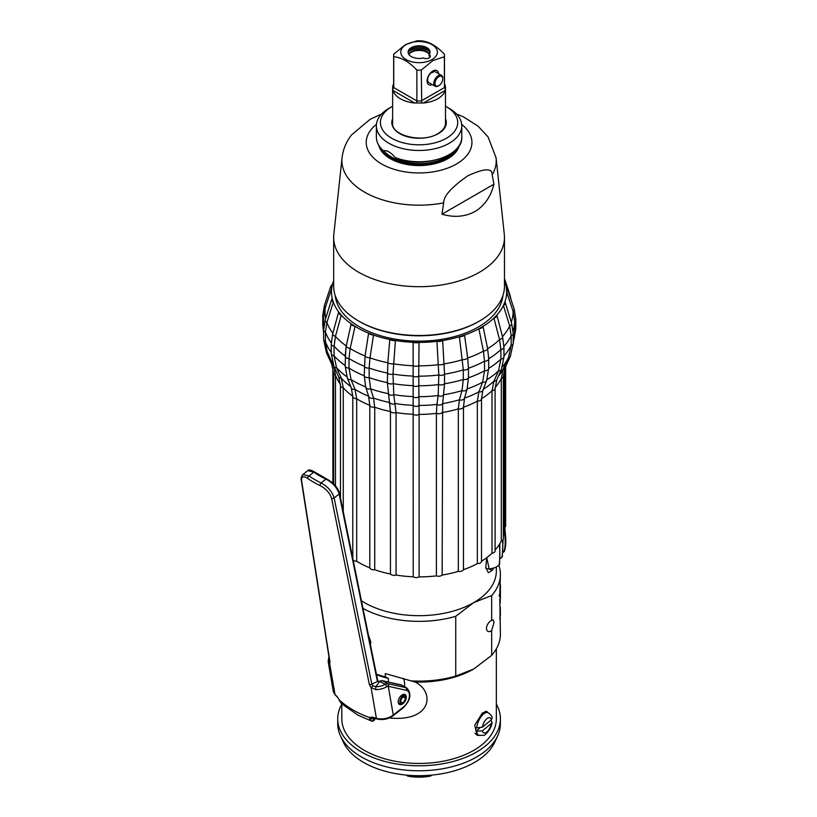<?xml version="1.0" encoding="UTF-8"?>
<svg xmlns="http://www.w3.org/2000/svg" width="817" height="817" viewBox="0 0 817 817"><rect width="100%" height="100%" fill="white"/><g stroke="black" fill="none" stroke-linecap="round" stroke-linejoin="round"><path stroke-width="1.23" d="M502.945 295.448A84.028 48.509 180 0 1 478.486 326.923A84.028 48.509 180 0 1 389.188 337.962A84.028 48.509 180 0 1 335.184 295.448M493.917 318.089A87.572 50.562 0 0 1 483.041 326.371A4.065 1.665 -11.6 0 1 478.874 328.791L483.45 351.126L484.522 361.196A4.065 2.349 0 0 0 488.699 358.847A4.065 2.349 0 0 0 488.699 358.786L487.616 348.716L483.041 326.371L478.874 328.781A87.572 50.562 180 0 1 464.536 335.052L459.399 336.727A87.572 50.562 180 0 1 442.661 340.536L436.921 341.343A87.572 50.562 180 0 1 419.029 342.405L413.136 342.292A87.572 50.562 180 0 1 395.408 340.526L389.78 339.494A87.572 50.562 180 0 1 373.532 335.031L368.6 333.162A87.572 50.562 180 0 1 355.038 326.33L351.157 323.777A87.572 50.562 180 0 1 341.292 315.086L338.759 312.012A87.572 50.562 180 0 1 333.316 302.106M332.846 333.213A94.037 54.29 0 0 1 326.943 322.439A4.065 2.124 17.4 0 1 325.227 319.886L323.634 330.088A4.065 2.349 0 0 0 325.442 332.039L326.943 322.449L333.316 302.116L332.315 298.756A87.572 50.562 180 0 1 331.702 288.37L332.305 284.98A87.572 50.562 180 0 1 333.081 282.263A87.572 50.562 180 0 1 333.673 280.639M459.399 336.727L463.31 369.897A4.065 2.349 0 0 0 468.458 368.232L467.702 358.02A94.037 54.29 0 0 0 483.45 351.116A4.065 1.665 -11.6 0 0 487.616 348.726A94.037 54.29 0 0 0 499.555 339.627L493.917 318.099L496.807 315.127A87.572 50.562 0 0 0 503.405 305.456A4.065 2.063 -17 0 0 505.366 302.852A4.065 2.063 -17 0 0 504.804 302.157A87.572 50.562 0 0 0 506.642 291.822A4.065 2.298 -18.3 0 0 507.704 289.494A4.065 2.298 -18.3 0 0 506.448 288.421A87.572 50.562 0 0 0 505.059 282.263A87.572 50.562 0 0 0 504.467 280.639M323.889 325.963A95.569 55.178 0 0 1 323.501 320.999L323.971 313.391L325.268 307.692L331.702 288.37M350.156 348.502A4.065 1.705 12.4 0 1 346.285 345.938L345.142 355.957A4.065 2.349 0 0 0 345.121 356.171A4.065 2.349 0 0 0 349.012 358.52L350.156 348.491L355.038 326.34A4.065 1.705 12.4 0 1 351.157 323.777L346.285 345.928A94.037 54.29 0 0 1 335.45 336.39A4.065 1.9 15.3 0 1 332.703 333.704L331.273 343.988A4.065 2.349 0 0 0 334.071 346.214L335.45 336.39L341.292 315.086A4.065 1.9 15.3 0 1 338.544 312.4A4.065 1.9 15.3 0 1 338.759 312.012M355.017 389.372L351.044 379.568L349.012 368.11L349.012 358.52A95.569 55.178 0 0 0 364.219 366.179A4.065 2.349 0 0 0 369.151 368.038L369.978 357.856L373.532 335.031A4.065 1.552 8.8 0 1 368.6 333.173L365.056 355.987L364.219 375.759L365.699 386.952L368.579 396.204L369.795 405.365L369.795 567.856A85.397 49.306 180 0 1 356.682 561.248A4.065 2.349 0 0 1 352.903 559.482M395.397 340.536A4.065 1.45 4.8 0 1 389.78 339.504L387.82 362.758L387.36 382.632L390.434 411.543L390.434 574.034A85.397 49.306 180 0 1 374.727 569.725A4.065 2.349 0 0 1 369.795 567.856M340.454 497.962L340.454 385.563A4.065 2.349 0 0 0 343.263 387.799A85.397 49.306 180 0 0 352.781 396.184A4.065 2.349 0 0 0 352.781 396.419A4.065 2.349 0 0 0 356.682 398.767A85.397 49.306 180 0 0 369.795 405.365A4.065 2.349 0 0 0 374.727 407.234L373.512 398.073L370.622 388.81L369.151 377.628L369.151 368.038A95.569 55.178 0 0 0 387.36 373.042A4.065 2.349 0 0 0 392.987 374.074L395.408 340.526M413.136 342.292L413.208 576.771A85.397 49.306 180 0 1 396.061 575.066A4.065 2.349 0 0 1 390.434 574.034M374.727 569.725L374.727 407.234A85.397 49.306 180 0 0 390.434 411.543A4.065 2.349 0 0 0 396.061 412.575L393.794 394.662L392.987 374.074A95.569 55.178 0 0 0 412.861 376.055A4.065 2.349 0 0 0 418.753 376.167L419.029 342.405A4.065 1.409 0.5 0 1 413.136 342.303M396.061 575.066L396.061 412.575A85.397 49.306 180 0 0 413.208 414.28A4.065 2.349 0 0 0 419.111 414.403L418.753 376.167A95.569 55.178 0 0 0 438.821 374.983A4.065 2.349 0 0 0 444.55 374.176L442.661 340.536A4.065 1.43 -3.8 0 1 436.921 341.353L438.821 374.983L438.178 395.54L436.932 404.384A4.065 3.309 8 0 0 442.661 403.578L444.55 383.755A95.569 55.178 0 0 0 463.31 379.486L461.993 390.618L459.409 399.768L458.327 408.878L458.327 571.369A85.397 49.306 180 0 1 442.14 575.056A4.065 2.349 0 0 1 436.411 575.862A85.397 49.306 180 0 1 419.111 576.884A4.065 2.349 0 0 1 413.208 576.771M418.804 365.832A94.037 54.29 0 0 0 438.463 364.668A4.065 1.43 -3.8 0 0 444.182 363.871A94.037 54.29 0 0 0 462.565 359.674A4.065 1.522 -7.9 0 0 467.702 358.02L464.536 335.062A4.065 1.522 -7.9 0 1 459.399 336.737M332.315 298.756A4.065 2.124 17.4 0 0 331.6 299.553A4.065 2.124 17.4 0 0 333.316 302.116M332.305 284.99A4.065 2.359 18.4 0 0 330.834 286.154A4.065 2.359 18.4 0 0 331.702 288.381M493.917 318.099A4.065 1.848 -14.7 0 0 496.94 315.413A4.065 1.848 -14.7 0 0 496.807 315.137M504.804 302.157L503.405 305.466L509.696 326.054L511.176 335.705L511.176 345.295L508.552 357.417A92.862 53.616 0 0 1 502.465 366.659M506.438 288.421L506.642 291.822L513.107 311.4L514.628 320.815A4.065 2.349 0 0 0 515.803 319.171L514.169 309.071L507.704 289.494M331.293 342.813A95.569 55.178 0 0 1 325.442 332.039L325.442 341.629A95.569 55.178 0 0 0 331.273 352.372M345.121 355.946A95.569 55.178 0 0 1 334.071 346.214L334.071 355.803A95.569 55.178 0 0 0 345.121 365.526M356.682 561.248L356.682 398.767L355.017 389.382A87.603 50.583 0 0 0 368.579 396.204A4.065 3.156 -17.3 0 0 368.61 396.286A4.065 3.156 -17.3 0 0 373.512 398.063A87.603 50.583 0 0 0 389.77 402.536A4.065 3.288 -10.1 0 0 395.387 403.557A87.603 50.583 0 0 0 413.136 405.334A4.065 3.339 -1.2 0 0 419.029 405.446A87.603 50.583 0 0 0 436.932 404.395L436.411 413.371A4.065 2.349 0 0 0 442.14 412.565A85.397 49.306 180 0 0 458.327 408.878A4.065 2.349 0 0 0 463.474 407.213L464.546 398.104L467.13 388.943L468.458 377.811A95.569 55.178 0 0 0 484.522 370.775L484.522 361.196A95.569 55.178 0 0 1 468.458 368.232L468.458 377.811A4.065 2.349 0 0 1 463.31 379.486L463.31 369.897A95.569 55.178 0 0 1 444.55 374.176L444.55 383.755A4.065 2.349 0 0 1 438.821 384.562A95.569 55.178 0 0 1 418.753 385.757A4.065 2.349 0 0 1 412.861 385.634A95.569 55.178 0 0 1 392.987 383.653A4.065 2.349 0 0 1 387.36 382.632A95.569 55.178 0 0 1 369.151 377.628A4.065 2.349 0 0 1 364.219 375.759A95.569 55.178 0 0 1 349.012 368.11A4.065 2.349 0 0 1 345.121 365.761L345.908 347.787M488.699 358.908L488.699 368.375A95.569 55.178 0 0 0 500.882 359.092L498.533 370.816L493.948 381.13L492.018 390.73L492.018 553.221A85.397 49.306 180 0 1 481.509 561.218A4.065 2.349 0 0 1 481.509 561.289L481.509 398.798A4.065 2.349 0 0 0 481.509 398.737A85.397 49.306 180 0 0 492.018 390.73A4.065 2.349 0 0 0 495.092 388.453L495.092 550.944A4.065 2.349 0 0 1 492.018 553.221M496.94 315.413L502.578 336.951A4.065 1.848 -14.7 0 1 499.555 339.637L500.882 349.513L500.882 359.092A4.065 2.349 0 0 0 503.956 356.815L501.403 369.447A4.065 2.768 24 0 1 498.533 370.806A92.862 53.616 0 0 1 486.973 379.65M336.032 370.989A87.603 50.583 0 0 1 334.419 367.895L327.117 351.433L325.442 341.629A4.065 2.349 0 0 1 323.634 339.678L323.634 330.088M343.263 511.861L343.263 387.799L341.271 378.118L336.512 367.619L334.071 355.803A4.065 2.349 0 0 1 331.273 353.567L331.273 343.988M368.63 396.368L365.699 386.952A4.065 3.156 -17.3 0 0 365.72 387.023A4.065 3.156 -17.3 0 0 370.622 388.8A92.862 53.616 0 0 0 388.177 393.631A4.065 3.288 -10.1 0 0 393.794 394.652A92.862 53.616 0 0 0 412.953 396.572A4.065 3.339 -1.2 0 0 418.845 396.674M418.845 396.684A92.862 53.616 0 0 0 438.178 395.54A4.065 3.309 8 0 0 443.907 394.723A92.862 53.616 0 0 0 461.993 390.618A4.065 3.197 15.7 0 0 467.13 388.943A92.862 53.616 0 0 0 482.622 382.172A4.065 3.013 21.1 0 0 486.636 380.559L488.699 368.436A4.065 2.349 0 0 1 484.522 370.775L482.622 382.172L478.895 391.813L477.332 401.147L477.332 563.628A85.397 49.306 180 0 1 463.474 569.704A4.065 2.349 0 0 1 458.327 571.369M333.653 483.848L333.653 373.195A4.065 2.349 0 0 0 335.46 375.146L335.46 485.758M355.007 389.372A4.065 2.951 -22 0 1 351.29 387.83L352.781 396.419L352.781 558.879A4.065 2.349 0 0 1 352.801 558.685A85.397 49.306 180 0 1 352.73 558.634M436.411 575.862L436.411 413.371A85.397 49.306 180 0 1 419.111 414.403L419.111 576.884M486.636 380.559L482.918 390.209A4.065 3.013 21.1 0 1 478.895 391.813A87.603 50.583 0 0 1 464.546 398.104A4.065 3.197 15.7 0 1 459.409 399.758A87.603 50.583 0 0 1 442.661 403.588L442.14 575.056M482.918 390.209L481.509 398.798A4.065 2.349 0 0 1 477.332 401.147A85.397 49.306 180 0 1 463.474 407.213L463.474 569.704M340.423 384.307A85.397 49.306 180 0 1 335.46 375.146L334.194 367.415M477.332 563.628A4.065 2.349 0 0 0 481.509 561.289M481.509 398.859L481.509 561.218M498.268 376.494A87.603 50.583 0 0 0 503.435 368.498L501.291 378.414L501.291 540.905A85.397 49.306 180 0 1 495.092 550.045M501.291 540.905A4.065 2.349 0 0 0 503.343 538.873L503.343 376.382A4.065 2.349 0 0 1 501.291 378.414A85.397 49.306 180 0 1 495.112 387.534M504.467 369.427L504.467 527.608A85.397 49.306 180 0 1 503.343 535.574M504.467 527.608A4.065 2.349 0 0 0 505.641 525.954L505.641 366.608M362.819 608.318A81.332 46.957 180 0 0 455.743 616.314L473.707 602.619A77.268 44.608 180 0 1 361.267 600.679M496.338 566.896L496.338 571.083A77.268 44.608 0 0 1 473.707 602.619L491.66 595.573A81.332 46.957 0 0 0 500.402 574.402A81.332 46.957 0 0 0 498.891 565.384M491.66 595.573L491.66 620.379L493.243 619.909L494.03 622.493L491.66 630.54L491.66 655.346A81.332 46.957 0 0 0 500.402 634.166L499.8 599.678A81.332 46.957 180 0 0 500.361 595.481L500.208 602.987M500.157 616.978A81.332 46.957 180 0 1 500.3 618.203L500.024 620.348M500.402 574.402L499.81 593.418A81.332 46.957 180 0 1 499.207 595.787L500.024 596.859L500.382 588.608A81.332 46.957 180 0 1 500.29 590.231L500.106 590.231M500.392 584.441L500.29 590.231M491.66 655.346L473.707 669.031A77.268 44.608 180 0 1 415.138 682.042L415.445 682.215M496.338 648.831L496.338 718.837A77.268 44.608 0 0 1 482.357 744.42A77.268 44.608 180 0 1 395.837 761.383A77.268 44.608 180 0 1 341.802 718.837L341.802 703.917M479.385 735.443L477.189 735.229L474.697 725.241L482.357 713.047L486.789 711.474L487.994 712.618M388.402 682.021L388.402 678.437L385.328 676.895L385.328 673.586L415.138 682.042C435.532 692.142 431.57 722.698 388.402 717.847M388.402 678.437A77.268 44.608 180 0 1 376.463 674.699M341.802 704.172A81.332 46.957 0 0 0 337.738 718.837A81.332 46.957 0 0 0 372.419 757.298A81.332 46.957 0 0 0 456.621 760.484A81.332 46.957 0 0 0 500.402 718.837A81.332 46.957 0 0 0 496.338 704.172M500.402 718.837L500.402 723.821A81.332 46.957 180 0 1 497.655 735.903A81.332 46.957 180 0 1 485.686 750.752A81.332 46.957 180 0 1 372.419 762.281A81.332 46.957 180 0 1 340.475 735.903A81.332 46.957 180 0 1 337.738 723.821L337.738 718.837M340.475 735.903L343.334 742.102A78.371 45.252 0 0 0 405.406 775.006A78.371 45.252 0 0 0 483.266 756.409A78.371 45.252 0 0 0 494.796 742.102L497.655 735.903M410.798 775.456L410.798 776.15A38.634 22.304 0 0 0 427.342 776.15L430.212 776.15A36.602 21.13 180 0 1 407.918 776.15L410.798 776.15M427.342 775.456L427.342 776.15M406.059 775.078L407.918 776.15M430.212 776.15L432.07 775.078M485.053 711.464A12.204 5.709 -68 0 1 485.431 711.587L488.096 712.669A12.204 5.709 -68 0 0 483.521 714.017A12.204 5.709 -68 0 0 476.648 727.824L475.984 727.549A12.204 5.709 -68 0 0 475.984 731.205L482.367 730.847L491.344 723.453L492.11 722.238L490.751 720.288M475.024 733.217A12.204 5.709 112 0 0 476.291 734.207L478.956 735.29A12.204 5.709 -68 0 1 476.648 731.47M479.61 728.202L475.984 731.205M488.096 712.669C491.129 715.018 492.467 716.846 492.1 718.163L491.344 719.797A8.129 3.809 112 0 0 486.861 718.684A8.129 3.809 112 0 0 482.367 727.191L476.648 727.824M482.367 727.191L491.344 719.797M385.328 676.895A81.332 46.957 180 0 1 376.341 674.117M455.743 616.314L455.743 676.078A81.332 46.957 180 0 1 411.513 680.918M370.305 645.083L370.836 642.091L368.007 633.818M491.66 620.379A6.301 3.636 120 0 0 486.503 628.436A6.301 3.636 120 0 0 487.8 631.327A6.301 3.636 120 0 0 491.66 630.54M473.707 669.031L455.743 676.078M404.67 686.801A28.462 16.432 120 0 0 403.465 678.345M405.855 696.962L404.64 695.012L402.107 695.257L399.564 703.815L401.862 703.886A4.381 2.533 120 0 0 402.965 703.488A4.381 2.533 120 0 0 405.855 696.962A4.381 2.533 120 0 0 402.965 696.329A4.381 2.533 120 0 0 399.922 701.017A4.381 2.533 120 0 0 401.862 703.886M402.965 702.395A3.054 1.757 120 0 0 404.956 699.709A3.054 1.757 120 0 0 404.486 697.269A3.054 1.757 120 0 0 402.965 697.422A3.054 1.757 120 0 0 400.973 700.108A3.054 1.757 120 0 0 401.443 702.549A3.054 1.757 120 0 0 402.965 702.395M493.274 568.561A77.268 44.608 180 0 1 492.396 570.205L488.975 569.03M486.738 557.664L485.747 567.733L488.443 572.758L492.396 570.205M504.232 527.241L503.915 528.67M485.798 568.101L489.23 569.112L495.102 567.621L499.024 565.303L499.401 563.934M500.31 558.43L501.75 557.572L502.098 556.173M503.078 552.425L504.232 550.484M489.23 569.112L486.758 557.643M500.341 607.439L499.953 615.824M499.994 620.052L499.994 615.824M500.361 615.834L500.331 609.625M499.851 593.05L499.667 596.257M503.956 355.926A95.569 55.178 0 0 0 511.176 345.295A4.065 2.349 0 0 0 513.219 343.252L510.39 356.304A4.065 2.471 24.8 0 1 508.552 357.397L503.435 368.487A4.065 2.471 24.8 0 0 505.274 367.395L503.343 376.382M358.683 321.061A85.397 49.306 0 0 0 479.456 321.061A85.397 49.306 0 0 0 504.467 286.195L504.467 237.39A85.397 49.306 0 0 1 479.456 272.255A85.397 49.306 180 0 1 386.39 282.937A85.397 49.306 180 0 1 333.673 237.39L333.673 286.195A85.397 49.306 0 0 0 358.683 321.061L359.541 321.561A84.182 48.601 0 0 0 478.588 321.561L478.588 321.561A84.182 48.601 0 0 0 478.609 321.551L479.456 321.061L478.588 321.561M333.673 237.39A85.397 49.306 180 0 1 333.836 234.336L342.047 157.855A77.166 44.557 0 0 0 443.702 202.841C443.457 196.182 451.546 187.144 467.947 175.726C484.389 168.19 492.467 167.894 492.202 174.838L493.917 184.213L441.977 214.197C454.068 217.741 465.087 216.832 475.045 211.491C484.655 205.547 490.946 196.448 493.917 184.213M504.467 237.39A85.397 49.306 0 0 0 504.303 234.336L496.093 157.855L488.066 136.919L478.047 126.145L463.729 117.025L456.458 113.92M381.682 113.92L370.183 119.282L351.545 134.917C346.234 141.698 343.069 149.337 342.047 157.855M441.977 214.197L443.702 202.841M459.297 145.528A40.666 23.479 0 0 1 447.818 158.692A40.666 23.479 180 0 1 406.304 164.38A40.666 23.479 180 0 1 378.843 145.528M458.613 146.59A40.666 23.479 0 0 1 447.818 157.701A40.666 23.479 180 0 1 408.04 163.696A40.666 23.479 180 0 1 379.527 146.59M383.786 150.747A39.042 22.539 0 0 0 446.674 157.038A39.042 22.539 0 0 0 452.669 152.575M383.428 150.91C378.782 146.754 376.433 142.158 376.371 137.113A42.698 24.653 0 0 0 383.582 150.828L383.724 150.757M383.582 150.828C386.747 149.991 390.659 152.248 395.316 157.599A42.698 24.653 0 0 0 449.258 154.546A42.698 24.653 0 0 0 461.768 137.113L461.768 125.828A42.698 24.653 0 0 0 449.258 108.395L446.388 106.731A38.634 22.304 0 0 0 445.5 106.241M396.592 158.181L395.316 157.599L396.592 158.181M392.64 106.241A38.634 22.304 0 0 0 391.752 106.731L388.872 108.395A42.698 24.653 0 0 0 376.371 125.828A42.698 24.653 0 0 0 402.73 148.602A42.698 24.653 0 0 0 449.258 143.261A42.698 24.653 0 0 0 461.768 125.828M388.872 108.395L391.752 106.731A38.634 22.304 0 0 0 391.752 138.277A38.634 22.304 0 0 0 446.388 138.277A38.634 22.304 0 0 0 446.388 106.731M444.489 83.783A26.43 15.257 180 0 1 445.142 85.479L445.367 86.214A26.43 15.257 180 0 1 445.5 87.756A26.43 15.257 180 0 1 445.367 89.288L445.142 90.462A26.43 15.257 180 0 1 423.38 103.034L421.725 102.932A26.43 15.257 180 0 1 416.415 102.932L414.75 103.034A26.43 15.257 180 0 1 400.381 98.765A26.43 15.257 180 0 1 392.987 90.462L392.773 89.288A26.43 15.257 180 0 1 392.64 87.756A26.43 15.257 180 0 1 392.773 86.214L392.987 85.479A26.43 15.257 180 0 1 393.651 83.783M444.387 85.039L444.959 86.061M393.743 56.741A25.419 14.675 180 0 1 393.651 55.464A25.419 14.675 180 0 1 393.743 54.198L405.314 44.721L416.874 40.85A25.419 14.675 180 0 1 421.266 40.85C428.976 41.544 436.687 45.987 444.387 54.198A25.419 14.675 180 0 1 444.489 55.464A25.419 14.675 180 0 1 444.387 56.741L432.826 60.601L421.266 70.088A25.419 14.675 180 0 1 416.874 70.088C409.164 61.878 401.453 57.425 393.743 56.741L393.743 87.582L392.773 89.288M406.131 44.639A18.301 10.57 180 0 1 432.009 44.639A18.301 10.57 180 0 1 432.009 59.58A18.301 10.57 180 0 1 406.131 59.58A18.301 10.57 180 0 1 406.131 44.639M444.387 56.741L444.387 87.582L445.367 89.288M421.266 70.088L421.725 102.932M416.415 102.932L416.874 100.93A25.419 14.675 0 0 0 421.266 100.93L444.387 87.582A25.419 14.675 180 0 0 444.489 86.316L444.489 55.464M393.743 85.039L393.171 86.061M416.874 70.088L416.874 100.93L393.743 87.582A25.419 14.675 0 0 1 393.651 86.316L393.651 55.464M432.244 84.6A8.129 4.698 -60 0 1 427.087 80.638A8.129 4.698 -60 0 1 432.826 71.018A8.129 4.698 -60 0 1 438.545 73.683M442.743 78.585A6.301 3.636 120 0 0 442.753 78.238A6.301 3.636 120 0 0 441.446 75.348L435.236 71.763A6.301 3.636 120 0 0 433.613 71.508A6.301 3.636 120 0 0 432.081 72.08A6.301 3.636 120 0 0 430.549 73.285A6.301 3.636 120 0 0 428.925 82.68L435.144 86.265A6.301 3.636 120 0 0 438.29 85.959L438.862 85.622A5.494 3.166 120 0 0 442.753 78.902A5.494 3.166 120 0 0 438.862 76.655A5.494 3.166 120 0 0 434.981 83.385A5.494 3.166 120 0 0 438.862 85.622L438.29 85.959M432.796 72.488L433.613 71.508L430.549 73.285M441.446 75.348A6.301 3.636 120 0 0 438.29 75.664A6.301 3.636 120 0 0 434.174 81.22A6.301 3.636 120 0 0 435.144 86.265M432.326 71.947A2.441 1.409 180 0 1 432.673 72.56M425.677 58.589A4.065 2.349 180 0 1 426.831 58.589M429.282 54.443A10.978 6.342 0 0 0 419.07 50.419A10.978 6.342 0 0 0 408.857 54.443M408.643 54.106A10.978 6.342 180 0 1 419.07 49.755A10.978 6.342 180 0 1 429.497 54.106M429.997 56.679A10.978 6.342 180 0 1 429.813 57.404M429.16 54.616A4.065 2.349 180 0 1 430.324 56.261A4.065 2.349 180 0 1 427.832 58.426A4.065 2.349 180 0 1 423.4 57.936A10.978 6.342 180 0 1 408.091 52.114A10.978 6.342 180 0 1 419.07 45.772A10.978 6.342 180 0 1 430.048 52.114A10.978 6.342 180 0 1 429.16 54.616L429.16 55.944A4.065 2.349 180 0 1 430.161 56.924M408.153 52.778A10.978 6.342 180 0 1 419.07 47.1A10.978 6.342 180 0 1 429.987 52.778M314.933 472.43A1.215 0.756 125.2 0 0 314.708 472.052C310.92 469.867 308.612 469.387 307.795 470.633L313.851 472.165A98.816 66.33 -9.8 0 0 325.952 479.15C332.733 482.704 337.135 487.647 339.167 493.979L377.423 681.531L379.578 681.603A5.29 3.544 -9.8 0 0 380.222 681.347L382.193 680.724A4.065 2.349 -60 0 1 382.57 680.755L382.06 680.663M326.882 479.334A1.215 0.654 115.2 0 0 326.626 478.936C333.602 482.765 337.891 487.545 339.504 493.264L377.76 680.806A1.215 0.807 167.9 0 1 377.423 681.531L371.786 684.074L373.114 685.831L375.82 686.709L375.738 689.589A14.236 9.559 -9.8 0 0 386.707 686.699L388.279 686.29L406.335 690.304A10.161 5.872 -60 0 1 409.276 697.187A10.161 5.872 -60 0 1 403.537 706.919L393.253 715.018A14.236 9.559 170.2 0 1 376.392 718.286A107.762 72.335 170.2 0 1 372.389 717.081L369.631 717.551L369.631 719.031L371.521 721.094C373.216 721.401 374.339 720.655 374.911 718.848L373.563 719.593L373.543 717.969M371.521 721.094L357.999 715.141L341.598 703.733L340.158 701.834A2.032 1.481 -26.5 0 0 340.413 702.16L337.36 696.86A107.762 72.335 170.2 0 1 334.98 694.379L329.67 663.7L329.925 661.811L301.687 481.142C301.126 476.423 303.148 475.545 307.764 478.486A107.762 72.335 -9.8 0 0 320.09 485.604C326.085 488.78 329.915 493.049 331.6 498.401L369.355 684.575L371.081 687.608L375.738 689.589M339.412 699.873A2.032 0.511 -23.6 0 0 339.372 700.077L337.635 697.412A2.032 1.358 -45.3 0 1 337.36 696.86M307.795 470.633L302.831 474.534L309.03 475.964A105.73 70.977 -9.8 0 0 321.132 482.949C327.811 486.575 332.141 491.568 334.133 497.941L371.786 684.074A2.032 1.338 168.5 0 1 369.355 684.575M377.76 680.806L379.578 681.603L375.82 686.709A12.204 8.19 -9.8 0 0 385.226 684.237L387.452 683.584A2.032 1.614 102.9 0 1 388.044 686.27M379.354 681.327L381.794 680.612A1.215 0.94 89.2 0 1 382.193 680.724M403.537 706.919A2.032 0.95 -128.2 0 1 403.353 707.685L393.069 715.784C388.177 719.277 382.754 720.328 376.811 718.94L372.818 717.745A2.032 0.929 -72.3 0 1 372.389 717.081M340.158 701.834L339.372 700.077A2.032 0.511 -23.6 0 0 339.555 700.189A107.762 72.335 -9.8 0 0 369.631 717.551L372.368 718.061A2.032 1.593 157.3 0 1 369.631 719.031M403.894 702.783A5.688 3.288 -60 0 1 402.965 703.651A5.688 3.288 -60 0 1 399.401 704.428A5.688 3.288 -60 0 1 398.4 700.322A5.688 3.288 -60 0 1 401.525 695.338A5.688 3.288 -60 0 1 405.089 694.562A5.688 3.288 -60 0 1 405.916 699.281M330.119 661.29L329.7 661.913L329.66 661.259A2.032 1.399 -9 0 0 329.925 661.811M329.527 660.422A2.032 1.501 164.3 0 0 328.281 662.189L329.67 663.7A2.032 1.94 50.4 0 1 329.802 661.637M323.501 326.453A4.065 2.349 0 0 1 322.766 325.105L322.766 315.525L324.4 305.466A4.065 2.359 18.4 0 0 325.268 307.692A94.037 54.29 0 0 0 325.748 318.232M322.766 315.525A4.065 2.349 0 0 0 323.634 316.965M350.166 348.491A94.037 54.29 0 0 0 365.056 355.987A4.065 1.552 8.8 0 0 369.978 357.866A94.037 54.29 0 0 0 387.83 362.748A4.065 1.45 4.8 0 0 393.447 363.79A94.037 54.29 0 0 0 412.912 365.72A4.065 1.409 0.5 0 0 418.804 365.842M502.486 336.604A94.037 54.29 0 0 0 509.696 326.044A4.065 2.063 -17 0 0 511.656 323.44L505.366 302.852M511.279 322.204A94.037 54.29 0 0 0 513.107 311.389A4.065 2.298 -18.3 0 0 514.169 309.071M509.89 296.122A4.065 2.533 -18.4 0 0 509.941 294.917L504.467 278.423M323.501 320.999L323.501 330.579A95.569 55.178 0 0 0 323.634 333.438M345.142 365.536A4.065 2.349 0 0 0 345.121 365.761L347.317 378.026A4.065 2.951 -22 0 0 351.044 379.558A92.862 53.616 0 0 0 365.689 386.941M488.648 356.804L488.699 368.436A4.065 2.349 0 0 0 488.699 368.375M488.699 358.786A95.569 55.178 0 0 0 500.882 349.513A4.065 2.349 0 0 0 503.956 347.235L502.578 336.951M503.946 346.357A95.569 55.178 0 0 0 511.176 335.705A4.065 2.349 0 0 0 513.219 333.673L511.656 323.44M513.096 330.854A95.569 55.178 0 0 0 514.628 320.999L514.628 330.579A95.569 55.178 0 0 0 514.628 330.395A4.065 2.349 0 0 0 515.803 328.751L513.995 339.412M323.634 339.678L326.494 352.821A4.065 2.4 -24.7 0 0 328.025 353.832M329.333 356.866A92.862 53.616 0 0 0 332.499 362.482M331.273 353.567L333.918 366.322A4.065 2.696 -24.4 0 0 336.502 367.609A92.862 53.616 0 0 0 346.857 376.78M513.219 340.046A95.569 55.178 0 0 0 514.628 330.579L513.209 343.753M340.454 385.563L338.667 376.821A4.065 2.696 -24.4 0 0 341.261 378.108A87.603 50.583 0 0 0 350.769 386.543M333.653 373.195L331.682 364.106A4.065 2.4 -24.7 0 0 333.132 365.097M486.156 711.331A12.806 5.995 -68 0 1 486.963 712.21M477.822 734.83A12.806 5.995 -68 0 1 476.525 734.881M482.367 730.847A8.129 3.809 112 0 0 486.861 731.961A8.129 3.809 112 0 0 491.344 723.453M499.024 565.303A52.737 18.199 -105.1 0 0 499.299 544.479M501.75 557.572A42.259 14.583 -105.1 0 0 502.465 540.323M503.915 551.914A34.865 12.03 -105.1 0 0 504.273 530.856M483.276 389.28A87.603 50.583 0 0 0 493.938 381.13A4.065 2.768 24 0 0 496.818 379.762L495.092 388.453M492.202 174.838A77.166 44.557 0 0 0 496.093 157.855M376.443 124.378A52.86 30.525 0 0 0 384.644 165.585A52.86 30.525 0 0 0 456.448 164.013A52.86 30.525 0 0 0 461.697 124.378M392.64 118.69A27.247 15.727 0 0 0 405.64 136.194A27.247 15.727 0 0 0 438.331 133.631A27.247 15.727 0 0 0 445.5 118.69M445.142 85.479L444.489 85.101M423.38 103.034L445.142 90.462M392.987 90.462L414.75 103.034M393.651 85.101L392.987 85.479M429.446 51.379A13.215 7.629 180 0 0 409.726 50.705A13.215 7.629 0 0 0 408.694 51.379M320.09 485.604A2.032 1.093 115.5 0 1 321.132 482.949L325.952 479.15A1.215 0.654 115.2 0 1 326.626 478.936L314.708 472.052A1.215 0.756 125.2 0 0 313.851 472.165L309.03 475.964A2.032 1.246 124.8 0 0 307.764 478.486M339.504 493.264A1.215 0.807 168.6 0 1 339.167 493.979L334.133 497.941A2.032 1.338 168.6 0 1 331.6 498.401M369.713 642.203A1.215 0.807 168.5 0 1 369.376 642.918M342.394 704.315L340.413 702.16M337.635 697.412L335.225 694.899A2.032 1.389 -42.2 0 1 334.98 694.379A14.236 9.559 170.2 0 1 333.213 690.876L328.138 661.545A14.236 9.559 -9.8 0 0 328.281 662.189M379.823 681.562L385.226 684.237A2.032 0.776 58.3 0 1 386.707 686.699M400.361 684.717A1.215 0.98 102.5 0 1 400.83 684.82L405.722 687.638L387.452 683.584L382.57 680.755L400.83 684.82A12.204 7.047 -60 0 1 402.025 685.279L406.907 688.098A12.204 7.047 -60 0 0 405.722 687.638A2.032 1.634 102.5 0 1 406.335 690.304M387.656 683.625A2.032 1.634 102.5 0 1 388.279 686.29L393.253 715.018A2.032 0.95 -128.2 0 1 393.069 715.784M376.811 718.94A2.032 0.868 -74.3 0 1 376.392 718.286L371.081 687.608L373.114 685.831M372.664 717.704L373.563 719.593A2.032 1.787 121.3 0 1 371.092 720.89M329.66 661.259L301.34 480.519A2.032 1.399 -8.8 0 0 301.687 481.142M332.703 333.704L338.544 312.4M325.227 319.886L331.6 299.553M324.4 305.466L330.834 286.154M333.081 282.263L332.151 285.031M505.059 282.263L507.255 288.861M509.941 294.917L511.136 299.89M322.766 325.105L323.522 332.07M323.501 330.579L323.634 334.551M332.887 483.143L332.887 367.425M331.682 364.106L326.494 352.821M338.667 376.821L333.918 366.322M351.29 387.83L347.317 378.026M500.402 585.697L500.402 597.932M478.956 735.29C483.358 735.617 485.635 735.198 485.768 734.023C489.567 730.429 491.681 726.497 492.11 722.238M399.564 703.815L398.42 703.161M404.64 695.012L403.506 694.348M499.871 543.54L499.595 564.598M503.078 539.7L502.292 556.908M504.457 527.69C506.244 537.566 506.234 545.439 504.426 551.322M504.845 527.353L505.488 535.043M499.994 598.677L499.994 600.995M496.818 379.762L501.403 369.447M505.274 367.395L510.39 356.304M515.803 328.751L515.803 319.171M513.219 343.252L513.219 333.673M503.956 356.815L503.956 347.235M376.371 137.113L376.371 125.828M396.061 158.192C422.46 169.048 463.208 156.323 461.768 137.113M392.64 87.756L392.64 123.173C390.955 135.428 422.655 143.567 437.932 133.59C442.947 130.536 445.479 127.064 445.5 123.173L445.5 87.756M442.753 78.902L442.753 78.238M381.794 680.612L402.025 685.279M403.353 707.685C410.634 700.2 411.829 693.664 406.907 688.098M301.34 480.519C300.738 478.823 301.238 476.822 302.831 474.534M328.914 656.562L328.138 661.545M335.225 694.899L333.213 690.876"/></g></svg>
